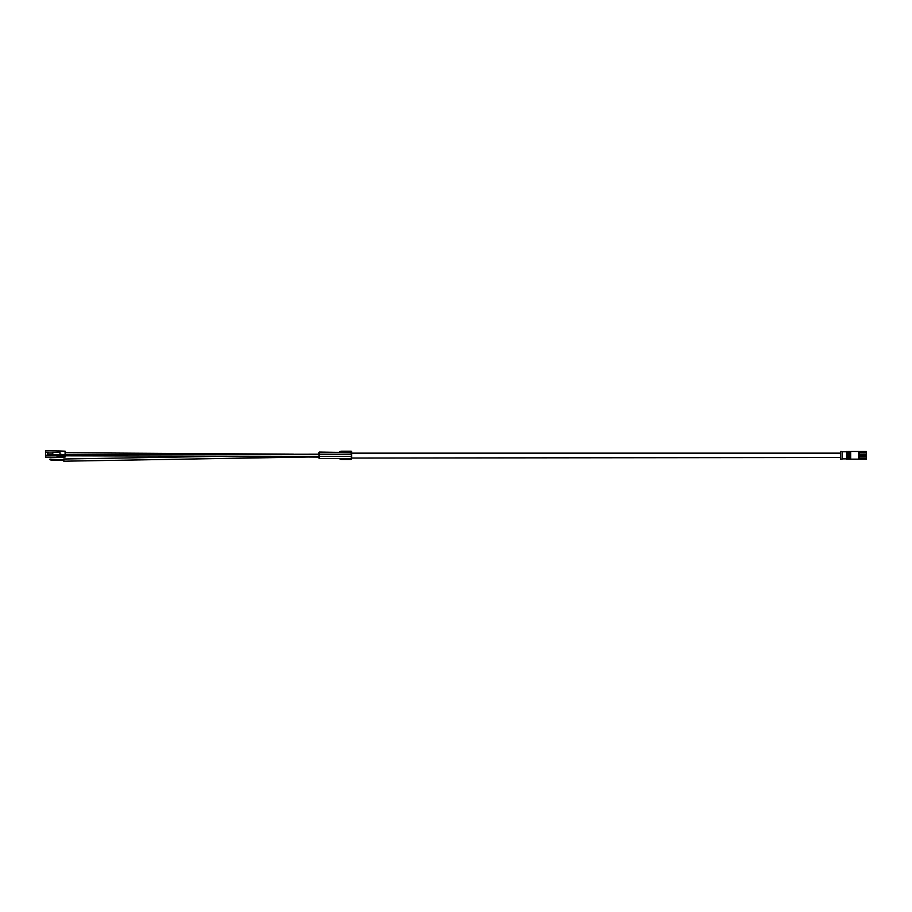 <?xml version="1.0" encoding="UTF-8"?>
<svg xmlns="http://www.w3.org/2000/svg" width="912" height="912" viewBox="0 0 912 912"><rect width="100%" height="100%" fill="white"/><g stroke="black" fill="none" stroke-linecap="round" stroke-linejoin="round"><path stroke-width="1.37" d="M341.852 458.599L341.852 459.42L351.154 459.42L351.701 451.759L351.701 458.052L840.442 457.505M351.154 458.599L319.405 458.599L318.858 456.41L318.858 457.094L318.858 456.41L351.701 456.41L351.701 457.505M60.922 455.818L318.858 456.388L319.405 452.033L351.701 452.58L351.701 451.759M318.858 452.58L318.858 454.222L60.922 454.678M318.858 458.052L318.858 456.832M351.701 452.58L351.154 452.033L351.154 454.222L319.405 454.222L319.405 458.599M61.024 456.388L61.024 454.199M49.339 455.498L61.081 455.259L47.743 454.94M60.967 454.678L47.207 454.461M47.675 455.601L49.328 455.498L47.675 455.111M48.895 454.735L47.276 454.735M293.778 454.199L65.368 452.751L65.39 451.497L65.333 454.199L65.094 451.189L55.7 450.859L65.083 451.463L65.071 454.199M55.655 457.208L45.6 457.151L57.889 457.265L55.655 457.208L57.844 456.946L57.855 455.772M65.322 456.388L65.094 457.049L57.889 457.265L65.094 457.049L65.06 456.388M57.878 452.386L57.889 451.144M52.793 454.529L52.805 452.329L59.987 452.42L59.964 454.655M45.6 457.151L45.611 455.612L48.325 455.624L45.6 455.601L45.623 452.318L47.538 452.329L47.527 454.461M45.634 452.318L45.646 450.802L55.7 450.859M48.347 453.047L47.538 452.329M52.588 453.059L48.119 453.047L48.119 452.329M52.805 452.329L52.577 454.529M63.851 461.062L63.817 459.146M51.756 460.275L50.137 459.796L51.927 459.751M51.562 459.705L49.921 459.591M63.646 459.853L51.585 459.249M840.442 451.486L840.442 459.146L842.084 459.146L842.084 451.486L840.442 451.486M842.084 451.759L846.575 451.759M846.575 458.873L842.084 458.873M846.575 451.486L846.575 459.146L847.396 459.146L847.396 451.486L846.575 451.486M847.943 451.486L847.943 459.146L848.764 459.146L848.764 451.486L847.943 451.486M849.311 451.486L849.311 459.146L850.132 459.146L850.132 451.486L849.311 451.486M850.691 451.486L850.691 459.146L858.682 459.146L858.682 451.486L850.691 451.486M858.682 457.505L859.446 457.505L859.446 456.616M859.503 451.486L859.526 459.146M859.446 454.016L859.446 453.127L858.682 453.127M859.446 454.244L859.731 455.134L866.115 455.134L866.4 454.244L859.446 454.244L866.343 454.187L866.343 452.614L859.446 452.671L866.377 452.534L866.4 459.146L866.32 458.155L859.526 458.155L859.731 459.146L866.32 459.146M866.377 452.534L866.115 451.668L859.731 451.486L866.4 451.486L866.343 452.614M866.4 457.972L859.526 458.155M866.4 457.79L866.4 456.616L866.4 457.79M866.32 456.308L859.446 456.399L866.32 456.308L866.115 455.134M859.731 458.975L866.115 458.975M859.446 457.961L866.4 457.961M866.343 458.018L866.343 456.456L859.503 456.456L859.503 458.018M859.731 455.134L859.526 456.308M866.32 454.324L859.526 454.324M859.503 452.614L859.503 454.187M859.731 451.668L859.469 452.534M859.526 452.477L866.32 452.477M866.115 455.498L859.731 455.498M319.405 452.033L318.858 454.222M351.154 451.212L341.852 451.212L341.852 452.033M57.844 456.946L65.322 456.741L57.844 457.231M65.094 451.189L57.889 450.881M351.701 453.127L840.442 453.127M339.355 458.599A4.104 4.104 0 0 0 341.852 459.42M341.852 451.212A4.104 4.104 0 0 0 339.355 452.033M61.081 455.806L49.316 455.498M61.024 454.723L48.906 454.7M207.115 456.388L318.858 457.094M214.491 456.433L63.749 459.01M307.891 457.026L63.794 461.198M63.658 459.671L60.694 459.694M60.671 460.241L51.767 460.309M63.658 460.4L51.562 459.739M51.585 459.215L49.943 459.124"/></g></svg>
